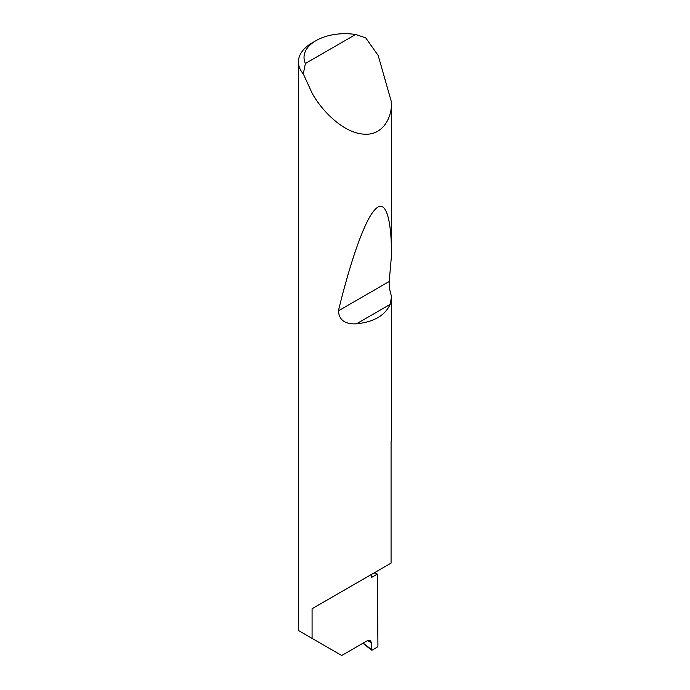 <?xml version="1.0" encoding="UTF-8"?>
<svg xmlns="http://www.w3.org/2000/svg" width="690" height="690" viewBox="0 0 690 690"><rect width="100%" height="100%" fill="white"/><g stroke="black" fill="none" stroke-linecap="round" stroke-linejoin="round"><path stroke-width="1.03" d="M374.084 572.924A131.652 76.012 180 0 1 377.37 574.071L371.358 577.547L371.358 574.503L312.078 608.727L391.075 563.118L391.075 441.565A46.575 26.884 0 0 0 391.566 438.366L391.566 296.459L390.152 304.385C385.029 315.511 373.808 321.997 356.471 323.834C345.086 324.404 339.066 320.065 338.419 310.819C349.787 263.813 364.346 220.334 375.024 209.588C385.891 197.521 391.437 219.713 391.566 254.541L389.212 281.494C388.936 285.841 389.721 290.826 391.566 296.459M355.617 34.5A40.986 23.658 0 0 0 316.029 40.624A40.986 23.658 0 0 0 305.42 63.48L355.617 34.5L365.674 37.821L378.206 55.528L391.566 102.474C391.842 118.637 382.105 136.672 362.224 133.989C342.542 132.006 321.393 110.331 312.078 93.098L303.272 73.847A46.575 26.884 180 0 1 298.434 61.919L298.434 630.513L341.714 655.5L367.511 640.605L370.383 640.372L371.47 642.968L367.658 640.527M391.566 102.474L391.566 254.541M298.434 61.919A46.575 26.884 180 0 1 312.078 42.909L316.029 40.624M312.078 638.388L312.078 608.727M377.37 574.071L377.93 645.857L377.145 647.211L372.152 650.092L371.367 649.618L371.47 642.968M363.173 643.115L372.152 650.092M305.42 63.48L303.272 73.847M390.152 304.385L356.471 323.834M389.212 281.494L338.419 310.819M371.556 650.118L362.914 643.261"/></g></svg>

